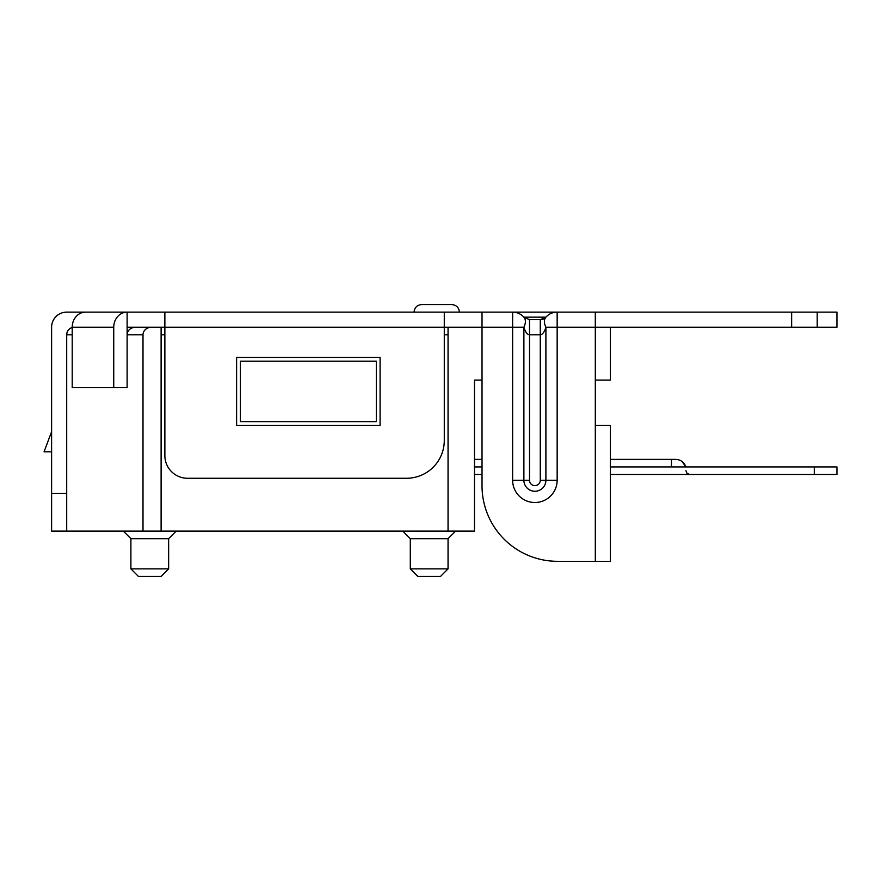 <?xml version="1.0" encoding="UTF-8"?>
<svg xmlns="http://www.w3.org/2000/svg" width="881" height="881" viewBox="0 0 881 881"><rect width="100%" height="100%" fill="white"/><g stroke="black" fill="none" stroke-linecap="round" stroke-linejoin="round"><path stroke-width="1.32" d="M444.277 312.127L482.028 312.127L482.028 327.225L444.277 327.225L444.277 312.127L164.868 312.127L164.868 327.225L127.117 327.225M474.485 459.375L482.028 459.375L482.028 380.085L474.485 380.085L474.485 531.122L142.997 531.122L142.997 334.78A8.557 7.555 180 0 1 151.543 327.225M240.392 361.21L376.308 361.21L376.308 421.625L240.392 421.625L240.392 361.21M72.209 327.512A7.555 7.555 0 0 0 66.703 334.78C66.923 331.135 68.762 328.712 72.209 327.512C68.762 328.712 66.923 331.135 66.703 334.78L66.703 493.36L51.605 493.36L51.605 531.122L142.997 531.122M595.303 380.085L610.412 380.085L610.412 327.225M459.375 312.127C458.968 307.579 456.457 305.068 451.832 304.573L421.625 304.573C416.988 305.068 414.477 307.579 414.07 312.127M51.605 431.69L44.05 451.832L51.605 451.832M138.438 576.427L161.102 576.427L168.645 568.873L130.895 568.873L138.438 576.427M168.645 568.873L168.645 538.665L130.895 538.665L130.895 568.873M417.847 576.427L440.5 576.427L448.055 568.873L410.293 568.873L417.847 576.427M448.055 568.873L448.055 538.665L410.293 538.665L410.293 568.873M176.2 531.122L168.645 538.665M455.598 531.122L448.055 538.665M161.113 531.122L161.113 327.225M448.055 327.225L448.055 531.122M671.465 466.93L671.465 459.375L675.716 459.375L610.412 459.375M814.297 474.485L836.95 474.485L836.95 466.93L814.297 466.93L814.297 474.485L610.412 474.485M587.748 561.318L557.552 561.318A75.513 75.513 0 0 1 482.028 485.805L482.028 474.485L474.485 474.485M474.485 466.93L482.028 466.93M610.412 466.93L814.297 466.93M135.641 327.225A8.524 7.555 180 0 0 127.117 334.78L127.117 387.64L113.737 387.64L113.737 327.225A15.098 13.38 -90 0 1 127.117 312.127L96.91 312.127M51.605 493.36L51.605 327.225A15.098 15.098 0 0 1 66.703 312.127L85.578 312.127A15.098 13.38 90 0 0 72.209 327.225L113.737 327.225M142.997 334.78L127.117 334.78L127.117 312.127L85.578 312.127M127.117 312.127L164.868 312.127M557.552 561.318L610.412 561.318L610.412 425.402L595.303 425.402L595.303 312.127L482.028 312.127M595.303 312.127L836.95 312.127L836.95 327.225L817.194 327.225L817.194 312.127M512.632 312.127L557.155 312.127A15.098 15.098 0 0 0 545.89 317.16A7.555 7.555 0 0 1 540.273 319.682L529.514 319.682L540.273 319.682L529.514 319.682L523.887 317.16A15.098 15.098 0 0 0 512.632 312.127L512.632 327.225L523.887 327.225A15.098 9.03 -41.8 0 0 523.887 317.16L545.901 317.16L540.273 319.682L529.514 319.682L529.514 334.78L540.273 334.78C542.498 334.648 544.381 332.137 545.901 327.236L557.155 327.225L557.155 312.127M113.737 387.64L72.209 387.64L72.209 327.225M482.028 485.805L482.028 327.225L512.632 327.225L512.632 480.255A22.256 22.256 0 0 0 534.888 502.511A22.256 22.256 0 0 0 557.155 480.255L545.901 480.255L545.901 327.236A15.098 9.019 -138.2 0 1 545.89 317.16A15.098 9.03 41.8 0 0 545.901 327.225L817.194 327.225M512.632 480.255L523.887 480.255L523.887 327.225C525.406 332.137 527.29 334.648 529.514 334.78L529.514 480.255A5.374 5.374 0 0 0 534.888 485.629A5.374 5.374 0 0 0 540.273 480.255L545.901 480.255A11.001 11.001 0 0 1 534.888 491.257A11.001 11.001 0 0 1 523.887 480.255L529.514 480.255M66.703 531.122L66.703 493.36M380.085 357.433L380.085 425.402L236.615 425.402L236.615 357.433L380.085 357.433M444.277 440.5A37.762 37.762 0 0 1 406.515 478.262L187.532 478.262A22.653 22.653 0 0 1 164.868 455.598L164.868 327.225L444.277 327.225L444.277 440.5M791.645 327.225L791.645 312.127M161.113 334.78L164.868 334.78M444.277 334.78L448.055 334.78M66.703 334.78L72.209 334.78M540.273 480.255L540.273 319.682M557.155 480.255L557.155 327.225M595.303 425.402L595.303 561.318M130.895 538.665L123.34 531.122M410.293 538.665L402.738 531.122M685.925 470.707L687.004 473.35L689.702 474.485L687.004 473.35L685.925 470.707M675.716 459.375C680.749 459.684 684.152 462.206 685.925 466.93L682.059 461.468"/></g></svg>
